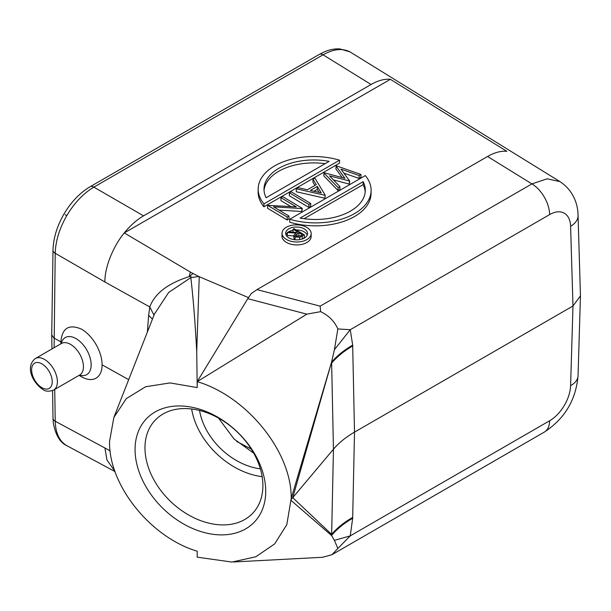 <?xml version="1.0" encoding="UTF-8"?>
<svg xmlns="http://www.w3.org/2000/svg" width="611" height="611" viewBox="0 0 611 611"><rect width="100%" height="100%" fill="white"/><g stroke="black" fill="none" stroke-linecap="round" stroke-linejoin="round"><path stroke-width="0.92" d="M302.109 239.023L304.263 237.778L304.309 234.83L299.772 237.289L295.075 236.923L293.914 235.342L293.868 238.29L294.823 239.741M307.218 235.059A10.929 6.423 0.9 0 0 304.286 231.905A10.929 6.423 0.9 0 0 296.136 229.95M293.059 230.255A10.929 6.423 0.9 0 0 288.827 231.752A10.929 6.423 0.9 0 0 288.682 231.844M287.391 232.783A10.929 6.423 0.9 0 0 285.94 234.731M304.309 234.83L293.998 228.674L293.074 229.209L293.066 232.18M293.899 235.938L287.353 235.441L287.391 232.493L295.938 233.142L293.914 235.342M288.873 228.804A10.929 6.423 -179.1 0 1 300.833 227.544A10.929 6.423 -179.1 0 1 307.532 233.585A10.929 6.423 -179.1 0 1 304.331 238.038A10.929 6.423 -179.1 0 1 292.371 239.298A10.929 6.423 -179.1 0 1 285.673 233.257A10.929 6.423 -179.1 0 1 288.873 228.804M306.905 239.581A14.572 8.562 0.9 0 0 311.175 233.646A14.572 8.562 0.9 0 0 302.239 225.581A14.572 8.562 0.9 0 0 286.299 227.261A14.572 8.562 0.9 0 0 282.03 233.196A14.572 8.562 0.9 0 0 290.966 241.261A14.572 8.562 0.9 0 0 306.905 239.581M311.175 233.646L311.129 236.594A14.572 8.562 -179.1 0 1 306.859 242.529A14.572 8.562 -179.1 0 1 290.92 244.209A14.572 8.562 -179.1 0 1 281.984 236.151L282.03 233.196M153.995 315.192L149.779 306.951L104.924 281.992C104.542 267.465 113.348 246.027 124.277 232.928L390.36 79.315C384.388 78.788 377.965 80.522 371.076 84.494L143.562 215.851C136.681 219.853 130.258 225.551 124.277 232.928L190.372 272.063L198.735 276.493L248.448 297.61M291.218 498.416C291.783 451.957 247.104 396.501 197.208 381.631L197.208 387.58L170.087 382.921L145.662 386.732L126.294 398.624L113.852 417.45L109.568 441.348C108.422 484.775 150.291 537.268 197.208 551.214L197.208 557.163L231.966 562.067L255.841 556.766L274.66 543.927L286.803 524.65L291.218 498.416L331.529 362.254L334.4 349.713L337.845 328.947C334.553 321.378 328.817 315.612 320.638 311.656L306.829 314.153L247.776 298.687L251.32 293.501L256.979 289.606L487.563 156.485C494.452 152.506 500.875 150.78 506.84 151.307L390.36 79.315M263.914 206.793A56.479 33.17 -179.1 0 1 258.125 191.801L258.17 188.852A56.479 33.17 0.9 0 0 263.96 203.845L263.914 206.793L339.517 163.145L339.563 160.197A56.479 33.17 0.9 0 0 258.17 188.852M343.878 173.127L359.115 178.458L360.933 177.411L360.979 174.463L336.187 165.772L335.897 168.865L342.236 177.587M335.943 165.917L344.948 178.305L324.082 172.76L323.792 175.853L338.089 190.601L339.884 189.563L339.93 186.615L329.52 175.869L349.629 181.016L340.969 169.148L359.161 175.51L360.979 174.463M333.385 179.863L349.332 184.11L349.629 181.016M312.969 179.176L316.269 184.644L307.394 189.769L298.221 187.692L296.312 188.799L296.266 191.747L324.884 198.224L325.182 195.13L314.886 178.068L312.969 179.176L312.924 182.124L314.917 185.431M289.339 195.749L308.914 207.442L310.671 206.426L310.716 203.478L291.142 191.785L289.385 192.793L289.339 195.749M279.074 210.115L301.872 211.513L301.918 208.565L273.568 206.824L288.98 216.034L288.934 218.982L287.178 219.998L267.595 208.298L267.641 205.349L296.32 206.854L280.945 197.666L280.9 200.614L290.775 206.51M301.872 211.513L302.285 208.351L282.702 196.65L280.945 197.666M371.114 190.579L371.068 193.527A56.479 33.17 -179.1 0 1 354.525 216.523A56.479 33.17 -179.1 0 1 289.675 222.183L289.721 219.234A56.479 33.17 0.9 0 0 354.571 213.575A56.479 33.17 0.9 0 0 371.114 190.579A56.479 33.17 0.9 0 0 365.325 175.586L289.721 219.234M578.052 215.377A25.509 14.717 -1.7 0 1 578.059 215.477L580.45 295.839L572.981 305.996L570.598 226.299A25.509 14.717 -1.7 0 0 578.059 215.477C578.029 205.411 574.027 190.838 559.951 181.62L350.172 51.996C342.588 48.017 333.553 48.956 323.051 54.814L371.076 84.494M559.951 181.62L547.135 178.809L531.921 183.903L487.563 156.485M114.998 471.44L106.917 459.892L104.924 447.993L55.219 421.246C55.578 433.161 59.443 441.295 66.813 445.648L66.645 445.556M51.729 334.935L53.867 337.952L60.871 341.855C62.085 328.054 68.959 323.815 81.484 329.138A29.152 16.833 60 0 1 102.098 364.843L128.7 379.675M199.239 276.714L196.727 351.638C195.146 322.165 193.175 297.496 190.815 277.631C191.48 276.684 190.93 276.348 189.166 276.623C164.466 284.52 153.926 295.739 149.779 306.951L148.618 315.314L152.437 319.163M143.562 215.851L93.857 187.134C83.409 193.374 74.389 202.86 66.813 215.591C59.443 228.445 55.578 241.009 55.219 253.282L54.104 347.712M218.486 418.061L234.028 438.981L253.733 453.209M260.362 468.843A58.297 41.632 43.8 0 1 199.537 410.447M191.648 408.973A67.409 48.139 -136.2 0 0 262.15 476.664M144.975 447.871A67.409 48.139 43.8 0 1 155.309 420.055A67.409 48.139 43.8 0 1 221.388 419.749A67.409 48.139 43.8 0 1 262.89 485.608A67.409 48.139 43.8 0 1 252.557 513.423A67.409 48.139 43.8 0 1 186.485 513.729A67.409 48.139 43.8 0 1 144.975 447.871M265.732 491.328A74.695 53.34 43.8 0 1 200.4 531.41A74.695 53.34 43.8 0 1 135.069 449.513A74.695 53.34 43.8 0 1 200.4 409.431A74.695 53.34 43.8 0 1 265.732 491.328M291.226 499.485L292.745 497.667L331.643 534.381L331.529 535.488L291.218 500.546M352.692 345.948L352.677 345.1C343.97 350.164 336.921 355.885 331.529 362.254L292.745 497.667L333.453 449.215C338.822 442.838 345.841 437.148 354.51 432.13L352.692 517.41A109.316 63.758 1.2 0 0 331.643 534.381L333.453 449.215L331.643 363.148A109.316 62.437 178.8 0 1 352.692 345.948L354.51 432.13L572.981 305.996L570.598 385.678A29.137 16.528 120.9 0 1 549.64 420.758A25.509 14.725 60 0 1 544.363 432.069C564.717 418.718 575.952 399.915 578.059 375.658A25.509 14.725 -178.3 0 1 570.598 385.678M247.776 298.687L197.208 381.631L306.829 314.153M320.638 311.656L320.164 306.157L256.979 289.606M196.727 351.638L197.208 387.58M198.735 276.493L190.815 277.631L168.644 292.47L154.407 314.13M334.4 540.345L350.24 535.878L352.677 518.258C343.97 523.291 336.921 529.034 331.529 535.488L334.4 540.345L337.845 548.495L331.91 554.719L544.363 432.069M233.738 561.96L322.639 557.285L331.91 554.719M549.64 420.758L350.24 535.878L337.845 548.495M352.677 345.1L350.24 329.711L334.4 349.713M337.845 328.947L350.24 329.711L549.648 214.583A29.137 17.116 119.1 0 1 570.598 226.299M190.372 272.063L189.166 276.623L193.007 273.507M102.098 364.843A29.152 16.833 60 0 1 81.484 376.743L79.094 375.36M339.563 160.197L263.96 203.845M329.161 161.357L266.121 197.75A50.652 29.748 -179.1 0 1 263.998 188.944A50.652 29.748 -179.1 0 1 278.837 168.315A50.652 29.748 -179.1 0 1 329.161 161.357M325.151 163.672A50.652 29.748 0.9 0 0 278.792 171.271A50.652 29.748 0.9 0 0 264.044 190.418M359.115 178.458L359.161 175.51M349.332 184.11L349.377 181.161M338.089 190.601L338.135 187.653L339.93 186.615M323.838 172.905L338.135 187.653M324.884 198.224L325.182 195.13M296.312 188.799L324.93 195.276M317.323 186.393L321.256 192.916L310.327 190.433L317.323 186.393L317.277 189.349L319.141 192.434M313.962 191.258L317.277 189.349M308.914 207.442L308.96 204.494L310.716 203.478M308.96 204.494L289.385 192.793M287.178 219.998L287.223 217.05L288.98 216.034M287.223 217.05L267.641 205.349M300.123 218.074L363.163 181.673A50.652 29.748 -179.1 0 1 365.286 190.487A50.652 29.748 -179.1 0 1 350.454 211.108A50.652 29.748 -179.1 0 1 300.123 218.074M363.163 181.673L363.117 184.621L304.087 218.707M365.202 191.961A50.652 29.748 0.9 0 0 363.117 184.621M293.074 229.209L297.832 232.05L297.083 232.486L288.537 231.829L287.391 232.493M298.886 232.684L302.323 234.739L300.391 235.854L296.007 236.388L295.319 235.403L298.886 232.684L298.848 235.632L299.78 236.19M299.734 239.604L299.772 237.289M295.037 239.756L295.075 236.923M298.848 235.632L296.923 236.724M302.201 238.97L302.246 236.022M66.813 445.648L66.752 445.618C60.145 442.677 55.677 435.246 53.348 423.316L52.997 418.23A7.286 4.277 179.1 0 0 55.135 421.2A7.286 4.277 179.1 0 0 55.219 421.246L54.738 389.421M110.14 450.895L104.924 447.993M147.373 332.094L148.618 315.314M104.924 281.992L55.227 253.282A7.286 4.132 0.9 0 1 55.135 253.229A7.286 4.132 0.9 0 1 52.997 250.258A7.286 4.132 0.9 0 0 52.997 250.25A7.286 4.132 0.9 0 0 52.997 250.258C53.34 238.214 57.014 226.131 64.002 214.003C71.136 201.943 79.842 192.855 90.13 186.722A7.286 4.208 -120 0 0 90.123 186.729L319.316 54.402A7.286 4.208 60 0 1 322.959 54.761A7.286 4.208 60 0 1 323.051 54.814L93.857 187.134A7.286 4.208 -120 0 0 93.773 187.081A7.286 4.208 -120 0 0 90.13 186.722M66.813 215.591L65.14 214.698M350.172 51.996L350.867 52.401M352.677 518.258L352.692 517.41M320.164 306.157L531.921 183.903A25.509 14.725 60 0 1 549.64 214.591M79.499 375.123A21.423 12.365 -120 0 0 91.062 362.766A21.423 12.365 -120 0 0 76.024 338.609A21.423 12.365 -120 0 0 61.276 343.573M61.444 343.474A18.215 10.517 60 0 1 70.555 344.375A18.215 10.517 60 0 1 82.454 360.429A18.215 10.517 60 0 1 79.667 375.032L53.608 390.078A18.215 10.517 -120 0 0 56.403 375.475A18.215 10.517 -120 0 0 44.496 359.421A18.215 10.517 -120 0 0 35.385 358.52L61.619 343.382M41.922 363.881A14.572 8.417 -120 0 0 31.612 369.831A14.572 8.417 -120 0 0 41.922 387.687A14.572 8.417 -120 0 0 52.225 381.738A14.572 8.417 -120 0 0 41.922 363.881M296.946 236.709L296.992 233.761M115.059 471.608L67.05 445.778M52.997 418.23L52.577 390.582M51.943 348.957L51.729 335.034M51.729 334.912L52.997 250.25M319.316 54.402L324.357 51.866C329.604 49.59 334.79 48.613 339.907 48.933L349.981 51.882M251.243 449.032L236.701 441.493M154.705 313.367L113.845 417.466M578.059 375.666L580.45 295.839M60.871 343.802L60.871 341.855M35.385 358.52C24.524 367.089 33.391 383.196 42.678 389.352C45.374 391.529 49.017 391.766 53.608 390.078"/></g></svg>
